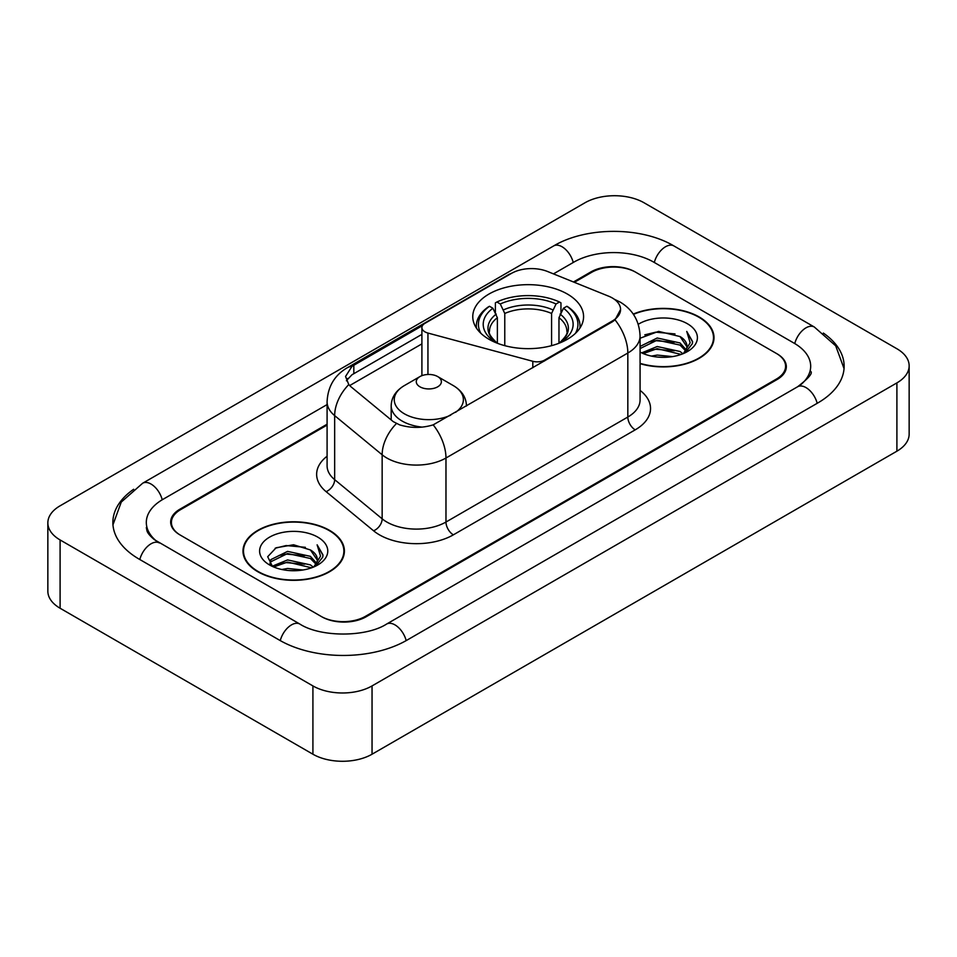 <?xml version="1.0" encoding="UTF-8"?>
<svg xmlns="http://www.w3.org/2000/svg" width="957" height="957" viewBox="0 0 957 957"><rect width="100%" height="100%" fill="white"/><g stroke="black" fill="none" stroke-linecap="round" stroke-linejoin="round"><path stroke-width="1.44" d="M544.617 360.933L544.617 360.095A10.455 6.041 180 0 1 532.81 361.291L427.946 333.06A10.455 6.041 180 0 1 424.968 331.864A10.455 6.041 180 0 1 421.905 327.593A10.455 6.041 180 0 1 424.968 323.322L511.517 273.355A28.232 16.293 0 0 1 547.655 271.537L608.532 296.144A28.232 16.293 0 0 1 612.301 297.962A28.232 16.293 0 0 1 620.567 309.494L615.04 319.865L612.301 321.851L433.186 424.86C422.001 428.234 410.816 428.234 399.619 424.86L393.279 421.654L350.657 386.508L348.767 384.582L345.561 376.448L351.997 366.328L422.504 325.583M567.357 294.038A55.41 31.988 0 0 0 506.971 287.1A55.41 31.988 0 0 0 472.77 316.659A55.41 31.988 0 0 0 488.991 339.28A55.41 31.988 0 0 0 549.378 346.219A55.41 31.988 0 0 0 583.579 316.659A55.41 31.988 0 0 0 567.357 294.038M544.617 360.095L612.301 321.014A28.232 16.293 0 0 0 620.567 309.494M327.091 425.075L180.586 509.65A31.366 18.111 0 0 0 171.411 522.462A31.366 18.111 0 0 0 180.586 535.262L321.05 616.356A31.366 18.111 0 0 0 365.395 616.356L776.414 379.056A31.366 18.111 0 0 0 785.589 366.256A31.366 18.111 0 0 0 776.414 353.456L635.95 272.362A31.366 18.111 0 0 0 591.605 272.362L574.344 282.327M800.255 385.133A56.451 32.598 0 0 0 810.687 366.256A56.451 32.598 0 0 0 794.154 343.204L653.691 262.122A56.451 32.598 0 0 0 573.865 262.122L553.481 273.881M327.091 404.584L162.846 499.41A56.451 32.598 0 0 0 146.313 522.462A56.451 32.598 0 0 0 156.745 541.327M312.915 685.918A41.821 24.14 0 0 0 372.046 685.918L896.9 382.896A41.821 24.14 0 0 0 909.15 365.825A41.821 24.14 0 0 0 896.9 348.755L644.085 202.788A41.821 24.14 0 0 0 584.954 202.788L60.1 505.81A41.821 24.14 0 0 0 47.85 522.881A41.821 24.14 0 0 0 60.1 539.951L312.915 685.918L312.915 754.212A41.821 24.14 0 0 0 372.046 754.212L896.9 451.19A41.821 24.14 0 0 0 909.15 434.119L909.15 365.825M47.85 522.881L47.85 591.175A41.821 24.14 0 0 0 60.1 608.245L312.915 754.212M133.657 489.266A89.91 51.905 0 0 0 112.866 522.462A89.91 51.905 0 0 0 139.196 559.163L279.647 640.257A89.91 51.905 0 0 0 406.797 640.257L817.804 402.957A89.91 51.905 0 0 0 844.134 366.256A89.91 51.905 0 0 0 823.343 333.06M640.077 363.672A50.709 29.272 0 0 0 714.006 337.654A50.709 29.272 0 0 0 699.16 316.958A50.709 29.272 0 0 0 633.247 314.087M329.543 530.357A50.709 29.272 0 0 0 274.288 524.005A50.709 29.272 0 0 0 242.994 551.053A50.709 29.272 0 0 0 257.84 571.748A50.709 29.272 0 0 0 313.095 578.1A50.709 29.272 0 0 0 344.4 551.053A50.709 29.272 0 0 0 329.543 530.357M243.509 553.684A50.709 29.272 0 0 0 243.341 554.474M346.422 380.647L351.997 374.749L421.905 334.376M327.091 424.214L179.856 509.232A31.366 18.111 0 0 0 170.669 522.032A31.366 18.111 0 0 0 179.856 534.831L321.779 616.775A31.366 18.111 0 0 0 366.136 616.775L777.144 379.486A31.366 18.111 0 0 0 786.331 366.687A31.366 18.111 0 0 0 777.144 353.875L635.221 271.932A31.366 18.111 0 0 0 590.864 271.932L573.482 281.968M344.053 554.474A50.709 29.272 0 0 0 343.874 553.684M713.659 341.075A50.709 29.272 0 0 0 713.491 340.297M640.077 363.337A50.183 28.973 0 0 0 713.491 337.654A50.183 28.973 0 0 0 698.789 317.174A50.183 28.973 0 0 0 633.45 314.375M651.418 356.1L657.196 355.071L672.556 356.602M658.177 357.117L665.701 357.296M641.8 352.846L657.196 346.53L680.02 351.482L682.903 353.755M643.271 353.576L657.196 348.659L681.169 354.425M640.077 347.164L640.484 346.219L657.196 338L680.02 342.953L686.121 349.748M640.077 349.293L640.484 348.36L657.196 340.13L680.02 345.082L685.571 350.764M683.035 353.707A23.638 13.649 0 0 0 686.935 346.195A23.638 13.649 0 0 0 680.02 336.553L686.923 346.709M640.077 352.056A34.081 19.678 0 0 0 687.413 351.578A34.081 19.678 0 0 0 687.413 323.741A34.081 19.678 0 0 0 638.259 324.303M680.02 336.553L658.583 331.373L640.077 338.24M685.344 352.678L692.366 343.683L692.593 341.577L686.743 331.421L690.164 342.773L683.406 353.552M686.743 331.421L692.593 341.984M644.779 334.842L655.724 332.175L674.996 333.921M648.667 342.056L655.724 340.704L674.29 342.247M648.667 350.585L655.724 349.245L674.29 350.788M258.211 571.544A50.183 28.973 0 0 0 312.891 577.825A50.183 28.973 0 0 0 343.874 551.053A50.183 28.973 0 0 0 329.172 530.573A50.183 28.973 0 0 0 274.492 524.292A50.183 28.973 0 0 0 243.509 551.053A50.183 28.973 0 0 0 258.211 571.544M281.813 569.499L287.579 568.458L302.938 569.989M288.559 570.504L296.096 570.683M272.195 566.233L287.579 559.929L310.403 564.881L313.298 567.154M273.654 566.975L287.579 562.058L311.551 567.812M270.281 564.474L270.867 559.618L287.579 551.388L310.403 556.34L316.516 563.147M270.149 563.864L270.867 561.747L287.579 553.529L310.403 558.481L315.966 564.152M313.418 567.106A23.638 13.649 0 0 0 317.329 559.594A23.638 13.649 0 0 0 310.403 549.94L317.305 560.108M317.796 537.14A34.081 19.678 0 0 0 269.587 537.14A34.081 19.678 0 0 0 269.587 564.965A34.081 19.678 0 0 0 317.796 564.965A34.081 19.678 0 0 0 317.796 537.14M310.403 549.94L293.56 544.772L276.118 547.775L267.697 556.711L272.482 566.46M315.726 566.066L322.76 557.082L322.988 554.964L317.126 544.82L320.547 556.173L313.8 566.951M317.126 544.82L322.976 555.383M275.161 548.241L286.107 545.562L305.379 547.32M279.049 555.443L286.107 554.103L304.673 555.646M279.049 563.984L286.107 562.632L304.673 564.175M497.377 343.252L497.377 317.724L492.903 308.25A44.955 25.959 0 0 0 492.903 340.441L492.065 340.919M495.391 312.532L495.391 302.855L496.874 302.005A49.764 28.734 0 0 1 559.474 302.005L556.053 303.979A44.955 25.959 0 0 0 500.296 303.979L504.77 313.453L504.77 345.656M551.579 345.656L551.579 313.453L556.053 303.979M480.94 333.383A49.764 28.734 0 0 1 489.482 306.276L487.998 307.125A51.857 29.942 0 0 0 476.323 326.05A51.857 29.942 0 0 0 476.442 328.119M559.474 302.005L560.958 302.855L560.958 312.532M489.482 306.276L492.903 308.25M500.296 303.979L496.874 302.005M492.903 340.441L497.018 343.108M579.906 328.119A51.857 29.942 0 0 0 580.026 326.05A51.857 29.942 0 0 0 568.35 307.125L566.867 306.276A49.764 28.734 0 0 1 575.408 333.383M564.283 340.919L563.446 340.441A44.955 25.959 0 0 0 563.446 308.25L566.867 306.276M559.343 343.108L563.446 340.441M563.446 308.25L558.972 317.724L558.972 343.252M466.454 405.72L466.454 406.055A37.634 21.724 0 0 0 466.454 405.72C466.179 397.346 461.788 390.635 453.271 385.575L437.696 376.58A12.549 7.237 0 0 0 419.956 376.58A12.549 7.237 0 0 0 419.956 386.819A12.549 7.237 0 0 0 437.696 386.819A12.549 7.237 0 0 0 437.696 376.58L453.271 385.575A34.572 19.965 0 0 1 455.544 412.347M612.301 321.014L612.301 321.851M532.81 367.751L532.81 361.291M427.946 374.474L427.946 333.06M406.163 640.616A16.724 9.654 -120 0 0 386.604 624.06C366.041 637.362 320.404 637.362 299.84 624.06L154.448 539.7C150.237 536.207 147.749 533.276 147.007 530.908L146.313 527.582M280.281 640.616A16.724 9.654 -60 0 1 299.84 624.06M139.83 559.522A16.724 9.654 -60 0 1 159.388 542.966M112.95 524.819L121.276 502.066L142.665 483.225A16.724 9.654 60 0 1 162.223 499.781M142.665 483.225L553.672 245.925A16.724 9.654 60 0 1 573.231 262.481M553.672 245.925C586.294 226.522 641.262 226.522 673.884 245.925A16.724 9.654 120 0 0 654.325 262.481M673.884 245.925L814.335 327.019A16.724 9.654 120 0 0 794.777 343.575M817.17 403.316A16.724 9.654 -120 0 0 797.612 386.76L386.604 624.06M372.046 754.212L372.046 685.918M60.1 608.245L60.1 539.951M896.9 451.19L896.9 382.896M640.077 390.396A52.276 30.181 180 0 1 635.221 429.849L453.367 534.831A10.455 6.041 60 0 1 445.974 522.032L627.828 417.037A41.821 24.14 0 0 0 640.077 399.966L640.077 335.955A41.821 24.14 180 0 1 627.828 353.025A36.593 21.126 -120 0 0 615.04 319.865M453.367 534.831A52.276 30.181 180 0 1 379.439 534.831A52.276 30.181 180 0 1 373.589 530.8L326.098 491.647A52.276 30.181 180 0 1 327.091 456.226M386.831 522.032A41.821 24.14 0 0 0 445.974 522.032L445.974 458.008A41.821 24.14 180 0 1 386.831 458.008A41.821 24.14 180 0 1 382.154 454.79L334.663 415.625A41.821 24.14 180 0 1 327.091 401.784L327.091 465.796A41.821 24.14 0 0 0 334.663 479.648L382.154 518.814A41.821 24.14 0 0 0 386.831 522.032M640.077 335.955C639.36 320.918 632.756 309.637 620.244 302.125L614.968 299.553A36.593 17.13 112 0 0 614.478 299.374M433.186 424.86A36.593 21.126 60 0 1 445.974 458.008L627.828 353.025L627.828 417.037A10.455 6.041 60 0 0 635.221 429.849M351.997 366.328A36.593 21.126 -120 0 0 346.924 367.955C334.412 375.467 327.808 386.748 327.091 401.784M346.924 367.955L508.442 274.707A36.593 21.126 60 0 1 511.205 273.535M348.767 384.582A36.593 24.475 129.5 0 0 334.663 415.625L334.663 479.648A10.455 6.998 -50.5 0 1 326.098 491.647M396.401 423.592A36.593 24.475 129.5 0 0 382.154 454.79L382.154 518.814A10.455 6.998 -50.5 0 1 373.589 530.8M349.652 385.587L421.905 343.874M347.714 378.47A28.232 16.293 -120 0 0 346.494 380.838M353.827 365.239L353.827 373.685M497.377 317.724A38.675 22.334 0 0 0 489.494 331.23C488.441 333.203 490.762 336.96 496.48 342.486M551.579 313.453A38.675 22.334 0 0 0 504.77 313.453M496.288 314.075A40.206 23.219 0 0 0 496.288 342.355M552.668 309.805A40.206 23.219 0 0 0 503.681 309.805M560.06 342.355A40.206 23.219 0 0 0 560.06 314.075M559.881 342.486C565.587 336.972 567.908 333.215 566.855 331.23A38.675 22.334 0 0 0 558.972 317.724M391.186 419.92L391.186 405.72C391.461 397.346 395.863 390.635 404.38 385.575A34.572 19.965 0 0 0 404.38 413.807A34.572 19.965 0 0 0 450.759 415.123M391.186 405.72A37.634 21.724 0 0 0 402.215 421.092A37.634 21.724 0 0 0 422.264 427.121M421.905 375.658L421.905 327.593M844.05 368.612L835.724 345.86L814.335 327.019M810.687 371.376C813.019 373.074 808.653 378.194 797.612 386.76M508.442 274.707L515.141 271.585M713.491 341.852L713.491 337.654M343.874 555.251L343.874 551.053M270.065 564.223L270.065 562.8M243.509 555.251L243.509 551.053M476.323 327.928L476.323 326.05M580.026 327.928L580.026 326.05M419.956 376.58L404.38 385.575"/></g></svg>
